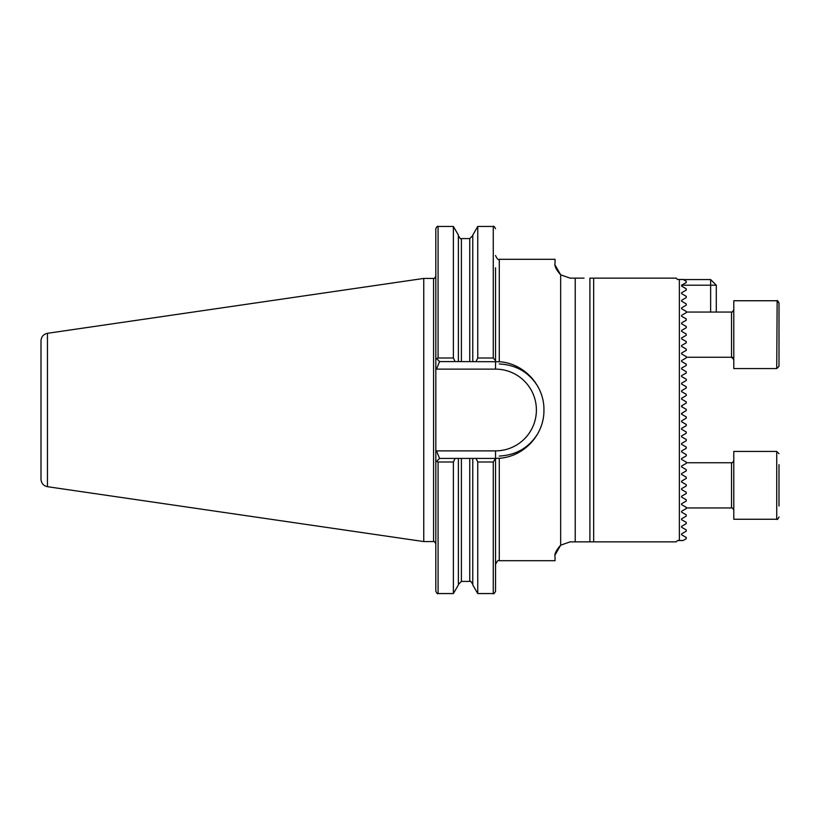 <?xml version="1.0" encoding="UTF-8"?>
<svg xmlns="http://www.w3.org/2000/svg" width="820" height="820" viewBox="0 0 820 820"><rect width="100%" height="100%" fill="white"/><g stroke="black" fill="none" stroke-linecap="round" stroke-linejoin="round"><path stroke-width="1.23" d="M499.288 456.053C516.149 455.12 528.951 447.679 537.705 433.749A48.411 48.411 0 0 0 539.703 429.782L539.703 429.782A48.411 48.411 0 0 1 537.705 433.749M537.705 386.251A48.411 48.411 0 0 1 539.703 390.217L539.703 390.217A48.411 48.411 0 0 0 537.705 386.251C528.951 372.311 516.149 364.88 499.288 363.947M499.288 361.733L499.288 259.304L555.048 259.304L555.048 263.077C554.258 265.834 556.134 269.749 560.665 274.813L560.665 545.187C556.134 550.251 554.258 554.166 555.048 556.923L555.048 560.695L499.288 560.695L499.288 458.267C523.898 456.771 544.357 434.713 543.937 409.979C544.336 385.267 523.867 363.209 499.288 361.733L458.38 361.589L458.38 235.073L453.388 226.443L438.075 226.443C437.675 225.808 436.916 226.556 435.809 228.698L435.809 451.523L436.455 450.877L439.581 458.411L495.526 458.411L493.261 461.998L477.752 461.998L476.041 458.411M560.634 274.792L555.201 265.239M560.634 545.208L555.201 554.761M710.632 312.051L710.632 285.206L681.625 285.206L686.248 282.541L686.248 281.281L683.101 279.466L677.484 279.466L676.162 278.144L589.887 278.144L589.887 541.856L570.115 541.856L560.665 545.187M584.055 278.144L570.115 278.144L560.665 274.813M593.659 278.144L593.659 541.856L584.055 541.856M679.37 279.466L679.37 540.534L677.484 540.534L676.162 541.856L593.659 541.856M681.625 285.206L681.625 286.149L686.248 288.814L686.248 290.075L681.625 292.74L681.625 293.683L686.248 296.348L686.248 297.609L681.625 300.284L681.625 301.217L686.248 303.892L686.248 305.142L681.625 307.818L681.625 308.75L686.248 311.426L686.248 312.676L681.625 315.351L681.625 316.284L686.248 318.959L686.248 320.21L681.625 322.885L681.625 323.818L686.248 326.493L686.248 327.744L681.625 330.419L681.625 331.362L686.248 334.027L686.248 335.288L681.625 337.953L681.625 338.896L686.248 341.561L686.248 342.821L681.625 345.486L681.625 346.429L686.248 349.094L686.248 350.355L681.625 353.02L681.625 353.963L686.248 356.628L686.248 357.889L681.625 360.554L681.625 361.497L686.248 364.162L686.248 365.423L681.625 368.088L681.625 369.031L686.248 371.696L686.248 372.957L681.625 375.621L681.625 376.564L686.248 379.229L686.248 380.49L681.625 383.155L681.625 384.098L686.248 386.763L686.248 388.024L681.625 390.689L681.625 391.632L686.248 394.307L686.248 395.558L681.625 398.233L681.625 399.166L686.248 401.841L686.248 403.091L681.625 405.767L681.625 406.699L686.248 409.375L686.248 410.625L681.625 413.3L681.625 414.233L686.248 416.908L686.248 418.159L681.625 420.834L681.625 421.767L686.248 424.442L686.248 425.693L681.625 428.368L681.625 429.311L686.248 431.976L686.248 433.237L681.625 435.902L681.625 436.845L686.248 439.51L686.248 440.77L681.625 443.435L681.625 444.378L686.248 447.043L686.248 448.304L681.625 450.969L681.625 451.912L686.248 454.577L686.248 455.838L681.625 458.503L681.625 459.446L686.248 462.111L686.248 463.372L681.625 466.037L681.625 466.98L686.248 469.645L686.248 470.905L681.625 473.57L681.625 474.513L686.248 477.178L686.248 478.439L681.625 481.104L681.625 482.047L686.248 484.712L686.248 485.973L681.625 488.638L681.625 489.581L686.248 492.256L686.248 493.507L681.625 496.182L681.625 497.115L686.248 499.79L686.248 501.04L681.625 503.716L681.625 504.648L686.248 507.324L686.248 508.574L681.625 511.249L681.625 512.182L686.248 514.857L686.248 516.108L681.625 518.783L681.625 519.716L686.248 522.391L686.248 523.652L681.625 526.317L681.625 527.26L686.248 529.925L686.248 531.186L681.625 533.851L681.625 534.794L686.248 537.459L686.248 538.72L683.101 540.534L679.37 540.534M458.38 458.411L458.38 584.926L453.388 593.557L453.388 461.998L438.075 461.998L436.619 461.363L439.581 458.411M453.388 593.557L438.075 593.557C437.675 594.192 436.916 593.444 435.809 591.302L435.809 462.172L436.619 461.363M455.1 458.411L453.388 461.998M493.261 461.998L493.261 593.557L477.752 593.557L472.771 584.926L472.771 458.411M477.752 593.557L477.752 461.998M493.261 593.557C493.65 594.203 494.398 593.444 495.526 591.302L495.526 459.261M435.809 462.172L435.809 451.523L435.851 462.131M453.388 358.002L455.1 361.589L439.581 361.589L436.455 369.123L435.809 368.477L435.809 357.827L436.619 358.637L438.075 358.002L453.388 358.002L453.388 226.443M458.38 361.589L455.1 361.589M472.771 361.589L472.771 235.073L477.752 226.443L477.752 358.002L493.261 358.002L495.526 360.738L495.526 267.791M476.041 361.589L477.752 358.002M495.526 360.738L495.526 369.123L436.455 369.123M436.455 450.877L495.526 450.877L495.526 458.411A48.411 48.411 0 0 0 496.633 458.4A48.411 48.411 0 0 1 495.526 458.411L499.288 458.267M47.447 486.69C43.46 485.799 41.307 483.318 41 479.239L41 340.761C41.307 336.682 43.46 334.201 47.447 333.309L423.755 278.431L423.755 541.569L47.447 486.69L47.447 333.309M439.581 361.589L436.619 358.637M681.625 399.166L681.625 398.233L682.691 397.608M682.517 407.212L681.625 406.699L682.517 405.244M685.715 454.27L686.248 454.577M681.625 444.378L683.685 445.567M684.187 438.321L686.248 439.51M681.625 429.311L682.691 429.926M681.625 421.767L683.193 422.679M684.925 423.684L686.248 424.442M686.248 418.159L684.29 419.297M685.007 416.191L686.248 416.908M682.517 412.788L681.625 414.233M686.248 410.625L685.356 411.138M685.356 408.862L686.248 409.375M686.248 403.091L685.356 403.604M684.29 400.703L686.248 401.841M684.946 393.549L686.248 394.307M686.248 388.024L681.625 390.689M681.625 384.098L686.248 386.763M686.248 380.49L683.193 382.253M686.248 372.957L684.925 373.715M682.947 374.863L681.625 375.621M686.248 365.423L684.997 366.14M683.357 362.502L686.248 364.162M681.625 353.963L682.271 354.332M685.335 356.095L686.248 356.628M681.625 346.429L683.747 347.649M683.972 340.249L686.248 341.561M686.248 335.288L684.946 336.036M682.65 331.946L686.248 334.027M686.248 327.744L684.29 328.881M686.248 320.21L681.625 322.885M681.625 316.284L686.248 318.959M686.248 312.676L684.956 313.424M686.248 508.574C682.906 510.511 682.906 510.511 686.248 508.574M681.625 504.648L682.271 505.028M684.946 506.575L686.248 507.324M683.685 498.304L686.248 499.79M682.865 490.298L686.248 492.256M686.248 485.973L684.177 487.172M681.625 482.047L686.248 484.712M686.248 478.439L683.367 480.1M686.248 470.905L683.747 472.351M681.625 466.98L686.248 469.645M682.66 465.442L681.625 466.037M686.248 462.111C682.906 460.184 682.906 460.184 686.248 462.111M683.255 279.558L710.632 279.558L710.632 285.206L716.28 285.206L716.28 312.051M716.28 285.206L710.632 279.558M779 464.684L779 506.012M733.797 451.441L733.797 519.255L776.735 519.255L776.735 451.441L779 453.696L776.735 451.441L733.797 451.441M779 366.304L776.735 368.559L733.797 368.559L733.797 300.745L776.735 300.745L779 303.01L779 366.304L776.735 368.559L777.155 300.786M575.22 278.144L575.22 541.856M438.075 593.557L438.075 461.998M469.757 458.411L469.757 581.411L461.393 581.411L461.393 458.411M438.075 358.002L438.075 226.443M461.393 361.589L461.393 238.589C460.953 239.46 459.948 238.456 458.38 235.576M469.757 361.589L469.757 238.589L461.393 238.589M493.261 358.002L493.261 226.443L477.752 226.443M423.755 541.569L433.554 541.569L433.554 278.431L423.755 278.431M495.526 450.877A40.877 40.877 0 0 0 536.393 410A40.877 40.877 0 0 0 495.526 369.123M686.248 507.949L731.532 507.949L731.532 462.746C732.086 463.197 732.844 462.439 733.797 460.481C732.844 462.439 732.086 463.197 731.532 462.746L686.248 462.746M686.248 357.253L731.532 357.253L731.532 312.051C732.086 312.502 732.844 311.754 733.797 309.786C732.362 312.061 731.604 312.82 731.532 312.051L686.248 312.051M461.393 581.411L458.38 584.424M469.757 581.411C470.188 580.539 471.192 581.544 472.771 584.424M499.288 259.304C498.375 260.268 497.115 259.007 495.526 255.543M469.757 238.589L472.771 235.576M493.261 226.443C493.65 225.797 494.398 226.556 495.526 228.698M499.288 560.695C498.375 559.732 497.115 560.993 495.526 564.457M433.554 278.431C433.923 279.077 434.672 278.318 435.809 276.166M433.554 541.569C433.923 540.923 434.672 541.682 435.809 543.834M779 516.989C777.975 519.132 777.216 519.89 776.735 519.255L777.114 519.224M731.532 357.253L733.797 359.519C732.844 357.561 732.086 356.803 731.532 357.253M731.532 507.949C732.086 507.498 732.844 508.246 733.797 510.214M776.735 300.745C777.165 300.12 777.913 300.878 779 303.01"/></g></svg>
